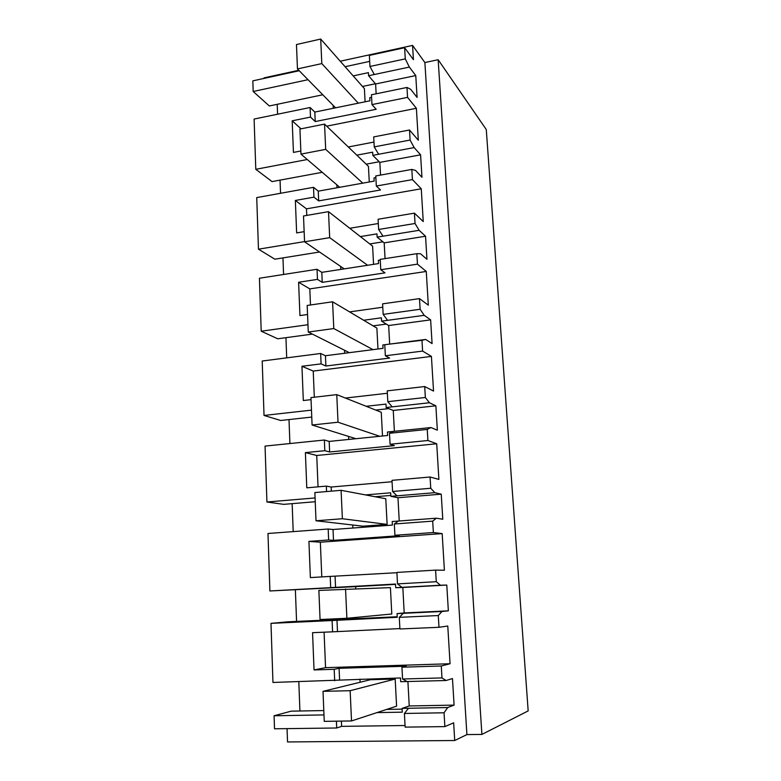 <?xml version="1.0" encoding="UTF-8"?>
<svg xmlns="http://www.w3.org/2000/svg" width="781" height="781" viewBox="0 0 781 781"><rect width="100%" height="100%" fill="white"/><g stroke="black" fill="none" stroke-linecap="round" stroke-linejoin="round"><path stroke-width="1.17" d="M322.787 94.774L269.328 105.962L253.181 91.494L252.829 80.863L299.23 70.729M253.181 91.494L308.026 79.701M345.085 66.707L369.677 61.387M404.617 47.709L405.28 58.878L369.95 66.473L369.364 55.412L404.617 47.709L413.432 59.668L412.563 45.415L424.884 62.548L466.911 734.589L481.897 734.433L528.171 710.905L486.27 129.519L438.161 59.727L481.897 734.433M287.057 728.624L287.525 741.95L454.718 740.515L453.644 722.815L444.867 726.613L444.047 712.789L447.698 707.547L402.088 708.387L409.234 705.965L407.907 681.51M323.803 710.564L291.176 711.159L274.082 715.767L274.512 728.79L336.709 727.99L341.619 726.359L405.046 725.52M298.82 681.754L299.914 711.003M397.236 616.746L287.945 621.813L270.987 623.355L272.959 682.457L400.477 677.967L400.682 681.706L446.078 680.505L441.978 677.928L402.576 679.001L407.028 681.54M295.384 589.997L296.565 621.412M355.619 586.619L269.904 590.973L395.508 584.051L395.703 587.693L440.377 585.233L436.276 581.699L397.509 583.885L401.951 587.351M330.685 587.546L330.207 576.407L310.369 577.598L308.925 541.389L328.645 539.983L328.176 529.01L267.981 533.491L269.904 590.973M292.153 503.647L293.197 531.617M315.231 501.724L283.708 504.35L266.926 501.998L315.075 497.936M326.565 491.561L326.331 486.114L306.787 487.832L305.391 452.619L324.818 450.696L324.359 440.025L265.052 446.088L266.926 501.998M289.009 419.573L289.907 443.549M311.756 417.074L280.682 420.481L264.027 415.443L311.473 410.132M311.043 399.638L303.311 400.526L301.954 366.269L321.089 363.868L320.649 353.481L262.201 361.027L264.027 415.443M285.944 337.675L286.695 357.864M312.371 334.102L277.733 338.788L261.205 331.203L307.968 324.72M307.548 314.509L299.933 315.583L298.606 282.253L317.467 279.383L317.037 269.279L259.429 278.231L261.205 331.203M282.956 257.886L283.581 274.473M319.546 252.009L274.863 259.194L258.462 249.188L304.551 241.593M304.151 231.654L296.643 232.914L295.355 200.463L313.942 197.154L313.523 187.313L256.734 197.603L258.462 249.188M280.047 180.128L280.545 193.288M322.231 172.308L272.061 181.602L255.787 169.311L307.284 159.519M300.831 150.987L293.441 152.422L292.182 120.811L310.506 117.091L310.096 107.514L254.108 119.054L255.787 169.311M277.216 104.312L277.587 114.211M264.056 78.412L264.037 77.875L298.801 70.28M353.188 75.894L368.427 72.643L368.593 75.728L374.304 74.517L369.95 66.473M362.501 86.457L375.417 83.752M334.19 669.307L339.091 668.311L406.208 666.213L401.942 667.208L441.275 665.988L450.061 663.743L325.56 667.667L314.04 669.932L334.19 669.307L334.688 680.768M441.275 665.988L441.978 677.928M447.698 707.547L454.093 705.106L452.472 678.572L446.078 680.505M454.718 740.515L466.911 734.589M326.683 126.171L416.38 108.286L407.565 97.371L406.979 87.452L410.679 89.288L417.093 97.44L415.765 75.572L409.342 67.078L405.28 58.878M416.38 108.286L418.313 140.219L409.498 129.997L410.093 140.053L374.236 146.877L378.6 154.257L372.81 155.351L372.644 152.178L356.819 155.165M414.428 213.145L415.043 223.483L378.629 229.477L378.082 219.246L414.428 213.145L423.253 221.579L421.262 188.777L412.436 179.61L411.831 169.418L415.531 170.404L421.955 177.287L420.588 154.833L414.164 147.589L410.093 140.053M419.495 298.625L420.129 309.266L383.149 314.382L382.592 303.858L419.495 298.625L428.32 305.156L426.27 271.456L417.454 264.154L416.829 253.679L420.52 253.757L426.953 259.302L425.547 236.233L419.124 230.307L415.043 223.483M424.708 386.546L425.352 397.48L387.806 401.688L387.23 390.861L424.708 386.546L433.533 391.066L431.424 356.419L422.609 351.089L421.965 340.311L425.655 339.442L432.078 343.562L430.634 319.859L424.21 315.329L420.129 309.266M430.067 477.006L430.741 488.262L392.589 491.483L391.994 480.344L430.067 477.006L438.883 479.397L436.725 443.774L427.91 440.513L427.246 429.423L430.927 427.549L437.35 430.175L435.866 405.808L429.443 402.762L425.352 397.48M397.509 583.885L396.894 572.424L435.593 570.11L444.399 570.257L442.173 533.608L433.367 532.544L432.684 521.132L436.364 518.203L442.778 519.228L441.245 494.168L434.832 492.684L430.741 488.262M435.593 570.11L436.276 581.699M450.061 663.743L447.777 626.03L438.981 627.299L438.287 615.545L441.948 611.494L448.353 610.84L446.781 585.057L440.377 585.233M412.563 45.415L340.252 61.221M444.047 712.789L404.412 713.463L405.134 727.121L444.867 726.613M336.416 721.175L336.709 727.99M274.082 715.767L323.988 714.918M376.959 712.604L402.293 712.165L402.088 708.387M386.663 709.421L402.127 709.138M270.987 623.355L332.101 620.534L332.589 631.829L312.556 632.678L314.04 669.932M332.101 620.534L397.265 617.283L397.07 613.612L404.197 612.929L402.83 587.478L395.703 587.693M355.716 588.649L355.628 586.619L395.528 584.373M328.176 529.01L333.028 529.498L392.384 525.096L392.199 521.523L436.364 518.203M365.498 494.92L390.676 492.801L390.861 496.335L434.832 492.684M375.153 496.736L390.812 495.437M324.359 440.025L329.182 441.421L387.64 435.486L387.454 432.01L430.927 427.549M366.182 406.286L385.98 404.089L386.165 407.526L429.443 402.762M375.7 410.064L388.821 408.619M320.649 353.481L325.443 355.736L383.032 348.346L382.846 344.977L425.655 339.442M363.663 320.249L381.411 317.808L381.587 321.157L424.21 315.329M373.113 325.872L386.322 324.076M317.037 269.279L321.801 272.344L378.541 263.587L378.365 260.307L380.259 260.014M360.363 236.584L376.969 233.87L377.135 237.131L419.124 230.307M369.774 243.945L382.924 241.827M313.523 187.313L318.257 191.15L374.167 181.104L374.001 177.912L375.866 177.57M366.172 164.166L379.224 161.755M310.096 107.514L314.811 112.073L369.921 100.808L369.755 97.693L371.59 97.322M424.884 62.548L438.161 59.727M333.262 108.305L333.126 105.328M365.088 101.794L364.395 88.614L320.708 39.05L296.468 44.546L297.463 68.923L335.566 107.827M415.765 75.572L375.612 83.977L376.139 93.818M375.612 83.977L368.593 75.728M409.342 67.078L374.304 74.517M401.942 667.208L402.576 679.001M454.093 705.106L409.234 705.965M404.412 713.463L408.473 708.269M406.979 87.452L371.453 94.774L371.981 104.605L376.178 109.291L315.221 121.563L310.506 117.091M407.565 97.371L371.981 104.605M292.182 120.811L301.007 128.826M348.306 146.974L373.972 142.054M374.236 146.877L373.699 136.909L409.498 129.997M414.164 147.589L378.6 154.257M420.588 154.833L379.849 162.38L372.81 155.351M379.849 162.38L380.532 175.09M411.831 169.418L375.778 175.95L376.315 186.044L380.523 189.968L318.687 200.893L313.942 197.154M412.436 179.61L376.315 186.044M295.355 200.463L306.484 208.839L306.757 215.41M421.262 188.777L306.484 208.839M349.751 228.277L378.316 223.522M378.629 229.477L383.012 236.174M425.547 236.233L384.193 242.862L377.135 237.131M384.193 242.862L385.053 258.618M416.829 253.679L380.22 259.37L380.777 269.738L384.994 272.862L322.241 282.351L317.467 279.383M417.454 264.154L380.777 269.738M298.606 282.253L309.813 288.892L310.477 304.98M426.27 271.456L309.813 288.892M349.595 311.892L382.768 307.226M383.149 314.382L387.552 320.337M430.634 319.859L388.665 325.531L381.587 321.157M388.665 325.531L389.67 344.089M421.965 340.311L388.84 344.196M422.609 351.089L385.355 355.775L389.592 358.049L325.892 366.016L321.089 363.868M384.789 345.104L385.355 355.775M301.954 366.269L313.23 371.073L314.313 397.236M431.424 356.419L313.23 371.073M345.417 398.056L387.356 393.263M387.806 401.688L392.218 406.862M435.866 405.808L393.253 410.455L386.165 407.526M393.253 410.455L394.385 431.307M427.246 429.423L389.485 433.279L393.546 431.395M427.91 440.513L390.07 444.252L394.307 445.629L329.641 451.984L324.818 450.696M389.485 433.279L390.07 444.252M305.391 452.619L316.735 455.479L318.043 486.836M436.725 443.774L316.735 455.479M326.331 486.114L331.173 487.041L392.062 481.721M392.589 491.483L397.012 495.828M441.245 494.168L397.978 497.741L390.861 496.335M397.978 497.741L399.228 520.995M432.684 521.132L394.317 523.992L398.378 521.064M433.367 532.544L394.922 535.278L399.169 535.707L333.507 540.364L328.645 539.983M394.317 523.992L394.922 535.278M308.925 541.389L320.347 542.199L321.782 576.915M442.173 533.608L320.347 542.199M330.207 576.407L396.914 572.717M446.781 585.057L402.83 587.478M448.353 610.84L404.197 612.929M441.948 611.494L397.07 613.612M438.287 615.545L399.286 617.341L403.347 613.31M438.981 627.299L399.911 628.969L399.286 617.341M332.589 631.829L399.882 628.578M324.086 632.19L325.56 667.667M341.395 721.107L341.619 726.359M360.1 682.252L359.953 679.089M351.518 720.951L396.592 706.161L395.176 679.04L370.438 679.714L323.012 691.351L324.252 721.361L351.518 720.951L350.152 690.697L323.012 691.351M339.091 668.311L339.579 679.646M336.982 620.065L337.47 631.233M357.122 618.611L357.063 617.302M346.881 618.279L391.789 614.003L390.412 587.634L318.873 590.436L320.064 619.518L346.881 618.279L345.553 588.952M335.078 576.398L335.557 587.429M333.028 529.498L333.507 540.364M352.885 528.024L352.748 525.008M363.019 526.189L387.112 524.393L385.775 498.747L341.092 490.312L314.86 492.567L316.012 520.781L363.019 526.189M331.173 487.041L331.349 491.151M329.182 441.421L329.641 451.984M348.746 439.43L348.599 436.423M382.505 436.003L381.265 412.27L336.767 394.63L310.955 397.617L312.088 425.001L355.892 438.707M325.443 355.736L325.892 366.016M344.714 353.266L344.577 350.259M377.975 349L376.881 328.108L332.579 301.788L307.177 305.459L308.27 332.042L349.361 352.67M321.801 272.344L322.241 282.351M340.789 269.406L340.653 266.419M373.562 264.359L372.605 246.161L328.508 211.651L303.506 215.976L304.561 241.788L344.255 268.879M318.257 191.15L318.687 200.893M336.972 187.782L336.836 184.804M369.267 181.983L368.447 166.363L324.545 124.111L299.933 129.041L300.968 154.111L339.745 187.294M314.811 112.073L315.221 121.563M358.303 103.18L321.811 63.593L297.463 68.923M321.811 63.593L320.708 39.05M362.784 183.144L325.687 149.366L300.968 154.111M325.687 149.366L324.545 124.111M367.607 265.276L329.68 237.649L304.561 241.788M329.68 237.649L328.508 211.651M373.006 349.634L333.79 328.557L308.27 332.042M333.79 328.557L332.579 301.788M379.771 436.286L338.017 422.218L312.088 425.001M338.017 422.218L336.767 394.63M387.112 524.393L342.381 518.74L316.012 520.781M342.381 518.74L341.092 490.312M395.176 679.04L350.152 690.697"/></g></svg>
